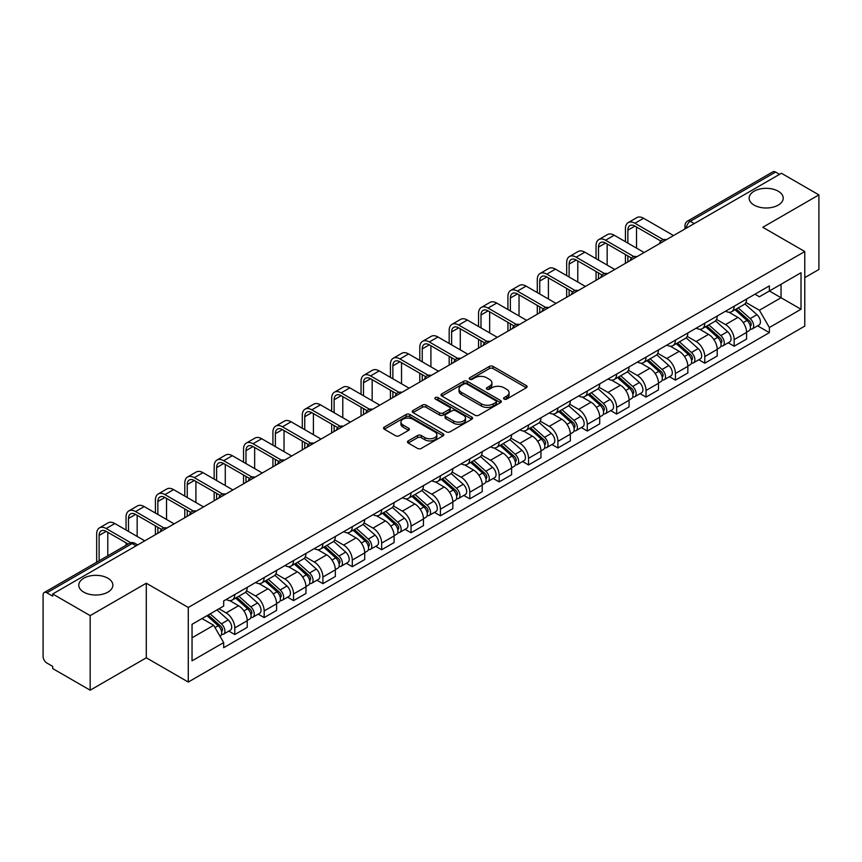 <?xml version="1.0" encoding="UTF-8"?>
<svg xmlns="http://www.w3.org/2000/svg" width="862" height="862" viewBox="0 0 862 862"><rect width="100%" height="100%" fill="white"/><g stroke="black" fill="none" stroke-linecap="round" stroke-linejoin="round"><path stroke-width="1.29" d="M504.108 399.095A1.832 1.056 0 0 0 506.705 399.095L526.337 387.749A2.618 1.508 0 0 0 527.102 386.682A2.618 1.508 0 0 0 526.337 385.616L493.075 366.415A2.618 1.508 0 0 0 489.368 366.415L469.736 377.75A1.832 1.056 0 0 0 469.197 378.493A1.832 1.056 0 0 0 469.736 379.248A1.832 1.056 0 0 0 472.322 379.248L474.865 377.772A8.361 4.827 0 0 1 486.696 377.772L489.465 379.377A8.361 4.827 0 0 1 491.911 382.793A8.361 4.827 0 0 1 489.465 386.208L486.922 387.674A1.832 1.056 0 0 0 486.383 388.417A1.832 1.056 0 0 0 486.922 389.171A1.832 1.056 0 0 0 489.508 389.171L492.051 387.706A8.361 4.827 0 0 1 503.882 387.706L506.651 389.301A8.361 4.827 0 0 1 509.108 392.716A8.361 4.827 0 0 1 506.651 396.132L504.108 397.597A1.832 1.056 0 0 0 503.58 398.341A1.832 1.056 0 0 0 504.108 399.095L504.108 397.597M107.879 578.219A17.046 9.838 0 0 0 89.303 576.085A17.046 9.838 0 0 0 78.776 585.179A17.046 9.838 0 0 0 83.776 592.14A17.046 9.838 0 0 0 102.352 594.274A17.046 9.838 0 0 0 112.868 585.179A17.046 9.838 0 0 0 107.879 578.219M778.224 191.202A17.046 9.838 0 0 0 759.648 189.069A17.046 9.838 0 0 0 749.132 198.152A17.046 9.838 0 0 0 754.121 205.113A17.046 9.838 0 0 0 772.697 207.246A17.046 9.838 0 0 0 783.224 198.152A17.046 9.838 0 0 0 778.224 191.202M408.232 440.891A2.618 1.508 0 0 0 407.467 441.958A2.618 1.508 0 0 0 408.232 443.025L417.564 448.423A2.618 1.508 0 0 0 421.259 448.423L443.079 435.827A2.618 1.508 0 0 0 443.844 434.76A2.618 1.508 0 0 0 443.079 433.694L409.806 414.482A2.618 1.508 0 0 0 406.11 414.482L384.301 427.078A2.618 1.508 0 0 0 383.536 428.145A2.618 1.508 0 0 0 384.301 429.211L395.572 435.719A2.618 1.508 0 0 0 399.268 435.719L408.599 430.332A2.618 1.508 0 0 0 409.364 429.265A2.618 1.508 0 0 0 408.599 428.198L403.007 424.966A6.993 4.041 0 0 1 400.959 422.111A6.993 4.041 0 0 1 405.28 418.382A6.993 4.041 0 0 1 412.898 419.255L434.804 431.905A6.993 4.041 0 0 1 436.851 434.76A6.993 4.041 0 0 1 432.53 438.489A6.993 4.041 0 0 1 424.912 437.616L421.259 435.504A2.618 1.508 0 0 0 417.564 435.504L408.232 440.891L408.232 443.025M188.282 607.462L146.292 583.218L90.176 615.619L52.701 593.983L781.425 173.262L818.9 194.898L762.784 227.288L804.774 251.532L188.282 607.462L188.282 682.047L804.774 326.116L804.774 251.532M475.048 415.236A2.618 1.508 0 0 0 478.744 415.236L500.553 402.64A2.618 1.508 0 0 0 501.318 401.573A2.618 1.508 0 0 0 500.553 400.507L467.29 381.295A2.618 1.508 0 0 0 463.594 381.295L441.775 393.891A2.618 1.508 0 0 0 441.01 394.958A2.618 1.508 0 0 0 441.775 396.024L475.048 415.236M436.14 399.483A1.832 1.056 0 0 1 437.993 399.742L437.993 397.576L471.816 417.1A2.618 1.508 0 0 1 472.581 418.167A2.618 1.508 0 0 1 471.816 419.234L450.007 431.83A2.618 1.508 0 0 1 446.311 431.83L413.038 412.618L422.369 407.273L422.369 405.097L413.038 410.484A2.618 1.508 0 0 0 412.273 411.551A2.618 1.508 0 0 0 413.038 412.618L413.038 410.484M422.369 407.273A2.618 1.508 0 0 1 426.065 407.273L426.065 405.097A2.618 1.508 0 0 0 422.369 405.097M426.065 405.097L439.566 412.887A2.618 1.508 0 0 0 443.262 412.887L449.447 409.31A2.618 1.508 0 0 0 450.212 408.243A2.618 1.508 0 0 0 449.447 407.176L435.407 399.063A1.832 1.056 0 0 1 434.868 398.319A1.832 1.056 0 0 1 436 397.339A1.832 1.056 0 0 1 437.993 397.576M90.176 615.619L90.176 690.203L52.701 668.567L52.701 666.391L46.871 663.018A5.323 3.071 -120 0 1 43.1 656.499L43.1 594.963A5.323 3.071 -120 0 1 44.199 592.528L129.505 543.275A5.323 3.071 60 0 1 132.166 543.545L46.871 592.787A5.323 3.071 -120 0 0 44.199 592.528M804.774 277.629L818.9 269.472L818.9 194.898M90.176 690.203L146.292 657.803L188.282 682.047M52.701 593.983L52.701 596.159L46.871 592.787M694.244 223.592L690.29 221.308A5.323 3.071 60 0 0 687.628 221.049L772.923 171.797A5.323 3.071 60 0 1 775.595 172.066L690.29 221.308A5.323 3.071 120 0 0 686.529 227.837L686.529 228.053M779.55 174.35L775.595 172.066M734.165 306.215A12.251 7.068 60 0 1 731.622 311.721L744.057 304.545A12.251 7.068 -120 0 0 746.589 299.039M716.527 319.414L725.502 324.597A12.251 7.068 60 0 1 734.165 339.596L746.589 332.42A12.251 7.068 -120 0 0 737.926 317.421L729.036 312.281M746.589 332.42L746.589 339.046L734.165 346.222L728.207 342.785M731.622 311.721A12.251 7.068 60 0 1 725.599 311.16M734.165 339.596L734.165 346.222M704.793 323.175A12.251 7.068 60 0 1 702.25 328.681L714.684 321.504A12.251 7.068 -120 0 0 717.216 315.998M698.834 359.745L704.793 363.182L717.216 356.006L717.216 349.379A12.251 7.068 -120 0 0 708.553 334.381L699.664 329.241M702.25 328.681A12.251 7.068 60 0 1 696.227 328.12M687.154 336.374L696.13 341.546A12.251 7.068 60 0 1 704.793 356.556L704.793 363.182M675.409 340.134A12.251 7.068 60 0 1 672.877 345.64L685.301 338.464A12.251 7.068 -120 0 0 687.844 332.958M669.451 376.705L675.409 380.142L687.844 372.966L687.844 366.339A12.251 7.068 -120 0 0 679.181 351.34L670.28 346.201M672.877 345.64A12.251 7.068 60 0 1 666.843 345.08M657.781 353.323L666.757 358.506A12.251 7.068 60 0 1 675.409 373.515L675.409 380.142M646.037 357.094A12.251 7.068 60 0 1 643.505 362.6L655.928 355.424A12.251 7.068 -120 0 0 658.471 349.918M640.078 393.665L646.037 397.102L658.471 389.926L658.471 383.299A12.251 7.068 -120 0 0 649.808 368.3L640.908 363.161M643.505 362.6A12.251 7.068 60 0 1 637.471 362.04M628.398 370.283L637.374 375.466A12.251 7.068 60 0 1 646.037 390.475L646.037 397.102M616.664 374.054A12.251 7.068 60 0 1 614.132 379.56L626.555 372.384A12.251 7.068 -120 0 0 629.088 366.878M610.705 410.624L616.664 414.062L629.088 406.886L629.088 400.259A12.251 7.068 -120 0 0 620.435 385.249L611.535 380.12M614.132 379.56A12.251 7.068 60 0 1 608.098 379M599.025 387.243L608.001 392.425A12.251 7.068 60 0 1 616.664 407.435L616.664 414.062M587.291 391.014A12.251 7.068 60 0 1 584.748 396.52L597.183 389.344A12.251 7.068 -120 0 0 599.715 383.838M581.333 427.584L587.291 431.022L599.715 423.845L599.715 417.219A12.251 7.068 -120 0 0 591.052 402.209L582.162 397.08M584.748 396.52A12.251 7.068 60 0 1 578.725 395.96M569.653 404.203L578.628 409.385A12.251 7.068 60 0 1 587.291 424.395L587.291 431.022M557.919 407.974A12.251 7.068 60 0 1 555.376 413.469L567.81 406.304A12.251 7.068 -120 0 0 570.342 400.798M551.96 444.544L557.919 447.981L570.342 440.805L570.342 434.179A12.251 7.068 -120 0 0 561.679 419.169L552.79 414.04M555.376 413.469A12.251 7.068 60 0 1 549.353 412.92M540.28 421.162L549.256 426.345A12.251 7.068 60 0 1 557.919 441.355L557.919 447.981M528.535 424.934A12.251 7.068 60 0 1 526.003 430.429L538.427 423.264A12.251 7.068 -120 0 0 540.97 417.758M522.577 461.504L528.535 464.941L540.97 457.765L540.97 451.138A12.251 7.068 -120 0 0 532.307 436.129L523.406 431M526.003 430.429A12.251 7.068 60 0 1 519.969 429.879M510.907 438.122L519.883 443.305A12.251 7.068 60 0 1 528.535 458.315L528.535 464.941M499.163 441.894A12.251 7.068 60 0 1 496.631 447.389L509.054 440.223A12.251 7.068 -120 0 0 511.597 434.717M493.204 478.464L499.163 481.901L511.597 474.725L511.597 468.098A12.251 7.068 -120 0 0 502.934 453.089L494.034 447.96M496.631 447.389A12.251 7.068 60 0 1 490.597 446.839M481.524 455.082L490.5 460.265A12.251 7.068 60 0 1 499.163 475.274L499.163 481.901M469.79 458.853A12.251 7.068 60 0 1 467.258 464.349L479.681 457.172A12.251 7.068 -120 0 0 482.214 451.677M463.831 495.424L469.79 498.861L482.214 491.685L482.214 485.058A12.251 7.068 -120 0 0 473.561 470.049L464.661 464.92M467.258 464.349A12.251 7.068 60 0 1 461.224 463.799M452.151 472.042L461.127 477.225A12.251 7.068 60 0 1 469.79 492.234L469.79 498.861M440.417 475.813A12.251 7.068 60 0 1 437.874 481.308L450.309 474.132A12.251 7.068 -120 0 0 452.841 468.637M434.459 512.384L440.417 515.821L452.841 508.645L452.841 502.018A12.251 7.068 -120 0 0 444.178 487.008L435.288 481.88M437.874 481.308A12.251 7.068 60 0 1 431.851 480.759M422.779 489.002L431.754 494.185A12.251 7.068 60 0 1 440.417 509.194L440.417 515.821M411.045 492.773A12.251 7.068 60 0 1 408.502 498.268L420.936 491.092A12.251 7.068 -120 0 0 423.468 485.597M405.086 529.343L411.045 532.781L423.468 525.604L423.468 518.978A12.251 7.068 -120 0 0 414.805 503.968L405.916 498.839M408.502 498.268A12.251 7.068 60 0 1 402.468 497.719M393.406 505.962L402.382 511.144A12.251 7.068 60 0 1 411.045 526.154L411.045 532.781M381.661 509.733A12.251 7.068 60 0 1 379.129 515.228L391.553 508.052A12.251 7.068 -120 0 0 394.096 502.557M375.703 546.303L381.661 549.74L394.096 542.564L394.096 535.938A12.251 7.068 -120 0 0 385.433 520.928L376.532 515.799M379.129 515.228A12.251 7.068 60 0 1 373.095 514.679M364.023 522.922L372.998 528.104A12.251 7.068 60 0 1 381.661 543.103L381.661 549.74M352.289 526.693A12.251 7.068 60 0 1 349.757 532.188L362.18 525.012A12.251 7.068 -120 0 0 364.712 519.517M346.33 563.263L352.289 566.7L364.723 559.524L364.723 552.898A12.251 7.068 -120 0 0 356.06 537.888L347.16 532.759M349.757 532.188A12.251 7.068 60 0 1 343.722 531.638M334.65 539.881L343.626 545.064A12.251 7.068 60 0 1 352.289 560.063L352.289 566.7M322.916 543.653A12.251 7.068 60 0 1 320.373 549.148L332.807 541.972A12.251 7.068 -120 0 0 335.34 536.476M316.957 580.223L322.916 583.66L335.34 576.484L335.34 569.847A12.251 7.068 -120 0 0 326.676 554.848L317.787 549.708M320.373 549.148A12.251 7.068 60 0 1 314.35 548.598M305.277 556.841L314.253 562.024A12.251 7.068 60 0 1 322.916 577.023L322.916 583.66M293.543 560.612A12.251 7.068 60 0 1 291 566.108L303.435 558.932A12.251 7.068 -120 0 0 305.967 553.436M287.585 597.183L293.543 600.62L305.967 593.444L305.967 586.806A12.251 7.068 -120 0 0 297.304 571.808L288.414 566.668M291 566.108A12.251 7.068 60 0 1 284.977 565.558M275.905 573.801L284.88 578.984A12.251 7.068 60 0 1 293.543 593.983L293.543 600.62M264.16 577.572A12.251 7.068 60 0 1 261.628 583.068L274.051 575.891A12.251 7.068 -120 0 0 276.594 570.396M258.201 614.143L264.171 617.58L276.594 610.404L276.594 603.766A12.251 7.068 -120 0 0 267.931 588.768L259.031 583.628M261.628 583.068A12.251 7.068 60 0 1 255.594 582.518M246.532 590.761L255.508 595.944A12.251 7.068 60 0 1 264.171 610.942L264.171 617.58M234.787 594.532A12.251 7.068 60 0 1 232.255 600.027L244.679 592.851A12.251 7.068 -120 0 0 247.222 587.356M228.829 631.092L234.787 634.54L247.222 627.364L247.222 620.726A12.251 7.068 -120 0 0 238.558 605.727L229.658 600.588M232.255 600.027A12.251 7.068 60 0 1 226.221 599.478M218.97 608.777L226.124 612.904A12.251 7.068 60 0 1 234.787 627.902L234.787 634.54M754.972 294.201L759.4 296.765L801.013 272.737L781.047 284.255L781.047 297.735L759.4 310.245L745.899 302.454M192.043 637.794L213.701 625.295L223.678 642.578L192.043 660.842L192.043 624.314L223.678 606.051L223.678 600.943L769.378 285.893L769.378 291L801.013 309.264L769.378 327.528L759.4 310.245M801.013 272.737L801.013 309.264M223.678 642.578L223.678 647.696L769.378 332.635L769.378 327.528M146.292 583.218L146.292 657.803M213.701 625.295L202.02 618.56M757.579 325.825L769.378 332.635M504.841 399.354L506.651 398.309A8.361 4.827 0 0 0 509.108 394.893L509.108 392.716M491.911 382.793L491.911 384.969A8.361 4.827 0 0 1 489.465 388.385L487.655 389.43M526.305 387.771L493.075 368.591A2.618 1.508 0 0 0 489.368 368.591L470.469 379.506M500.52 402.662L467.29 383.471A2.618 1.508 0 0 0 463.594 383.471L441.818 396.046M495.93 402.317A1.832 1.056 0 0 0 496.469 401.573A1.832 1.056 0 0 0 495.93 400.83L466.73 383.967A1.832 1.056 0 0 0 464.144 383.967L461.461 385.508A8.361 4.827 0 0 0 459.015 388.924A8.361 4.827 0 0 0 461.461 392.339L481.427 403.869A8.361 4.827 0 0 0 493.258 403.869L495.93 402.317L495.93 404.493A1.832 1.056 0 0 0 496.469 403.75L496.469 401.573M459.015 388.924L459.015 391.1A8.361 4.827 0 0 0 461.461 394.516L461.461 392.339M495.93 404.493L493.258 406.045A8.361 4.827 0 0 1 481.427 406.045L461.461 394.516M426.065 407.273L439.566 415.064A2.618 1.508 0 0 0 443.262 415.064L449.447 411.486A2.618 1.508 0 0 0 450.212 410.42L450.212 408.243M437.993 399.742L471.783 419.255M453.563 420.968A6.993 4.041 0 0 0 461.181 421.841A6.993 4.041 0 0 0 465.502 418.113A6.993 4.041 0 0 0 463.454 415.258L455.739 410.808A2.618 1.508 0 0 0 452.033 410.808L445.848 414.374A2.618 1.508 0 0 0 445.083 415.441A2.618 1.508 0 0 0 445.848 416.508L453.563 420.968L453.563 423.145A6.993 4.041 0 0 0 461.181 424.018A6.993 4.041 0 0 0 465.502 420.29L465.502 418.113M445.083 415.441L445.083 417.617A2.618 1.508 0 0 0 445.848 418.684L445.848 416.508M453.563 423.145L445.848 418.684M436.851 434.76L436.851 436.937A6.993 4.041 0 0 1 432.53 440.665A6.993 4.041 0 0 1 424.912 439.792L421.259 437.68A2.618 1.508 0 0 0 417.564 437.68L408.265 443.046M400.959 422.111L400.959 424.287A6.993 4.041 0 0 0 403.007 427.143L403.007 424.966M408.599 428.198L408.599 430.332L403.007 427.143M443.036 435.849L409.806 416.658A2.618 1.508 0 0 0 406.11 416.658L384.333 429.233M735.017 309.76L746.988 320.448A6.659 3.847 60 0 1 749.078 330.739L746.589 332.172M735.329 310.051L740.964 313.294M736.223 309.07L749.541 320.955A3.2 1.843 60 0 1 750.543 325.89A3.2 1.843 60 0 1 750.252 326.008M738.217 307.917L750.188 318.595A6.659 3.847 60 0 1 752.278 328.885A6.659 3.847 60 0 1 750.263 329.101M744.887 303.909L756.965 314.684A6.659 3.847 60 0 1 759.056 324.974L752.278 328.885M627.87 243.106L627.87 230.176A9.988 5.765 60 0 1 629.939 225.596A9.988 5.765 60 0 1 634.928 226.092L660.874 241.069M673.534 235.552L643.591 218.269A13.447 7.769 -120 0 0 636.867 217.601L628.204 222.601A13.447 7.769 -120 0 0 625.424 228.764L625.424 241.694M663.298 239.647L634.928 223.269A13.447 7.769 -120 0 0 628.204 222.601M625.424 254.527L625.424 263.33M627.87 261.919L627.87 255.939M636.533 248.116L636.533 227.018M705.644 326.72L717.604 337.398A6.659 3.847 60 0 1 719.695 347.698L717.216 349.132M705.956 327L711.592 330.254M706.851 326.03L720.169 337.915A3.2 1.843 60 0 1 721.171 342.85A3.2 1.843 60 0 1 720.88 342.968M708.844 324.877L720.815 335.555A6.659 3.847 60 0 1 722.895 345.845A6.659 3.847 60 0 1 720.891 346.061M715.514 320.869L727.593 331.644A6.659 3.847 60 0 1 729.683 341.934L722.895 345.845M676.261 343.679L688.232 354.357A6.659 3.847 60 0 1 690.322 364.658L687.844 366.091M676.584 343.96L682.219 347.214M677.467 342.979L690.796 354.875A3.2 1.843 60 0 1 691.798 359.81A3.2 1.843 60 0 1 691.507 359.928M679.461 341.837L691.432 352.515A6.659 3.847 60 0 1 693.522 362.805A6.659 3.847 60 0 1 691.518 363.021M686.141 337.829L698.209 348.604A6.659 3.847 60 0 1 700.3 358.894L693.522 362.805M598.497 260.065L598.497 247.135A9.988 5.765 60 0 1 600.566 242.556A9.988 5.765 60 0 1 605.555 243.052L631.501 258.029M644.162 252.512L614.218 235.229A13.447 7.769 -120 0 0 607.494 234.561L598.831 239.561A13.447 7.769 -120 0 0 596.041 245.724L596.041 258.654M633.926 256.607L605.555 240.229A13.447 7.769 -120 0 0 598.831 239.561M596.041 271.487L596.041 280.29M598.497 278.879L598.497 272.898M607.16 265.065L607.16 243.978M569.114 277.025L569.114 264.095A9.988 5.765 60 0 1 571.183 259.516A9.988 5.765 60 0 1 576.182 260.012L602.118 274.989M614.778 269.472L584.845 252.189A13.447 7.769 -120 0 0 578.122 251.521L569.459 256.52A13.447 7.769 -120 0 0 566.668 262.684L566.668 275.614M604.553 273.566L576.182 257.188A13.447 7.769 -120 0 0 569.459 256.52M566.668 288.447L566.668 297.25M569.114 295.838L569.114 289.858M577.777 282.025L577.777 260.938M646.888 360.639L658.859 371.317A6.659 3.847 60 0 1 660.949 381.618L658.46 383.051M647.211 360.919L652.836 364.173M648.095 359.939L661.413 371.824A3.2 1.843 60 0 1 662.415 376.769A3.2 1.843 60 0 1 662.124 376.888M650.088 358.797L662.059 369.475A6.659 3.847 60 0 1 664.149 379.765A6.659 3.847 60 0 1 662.135 379.98M656.769 354.788L668.837 365.563A6.659 3.847 60 0 1 670.927 375.854L664.149 379.765M617.515 377.599L629.486 388.277A6.659 3.847 60 0 1 631.577 398.578L629.088 400.011M617.828 377.879L623.463 381.133M618.722 376.899L632.04 388.784A3.2 1.843 60 0 1 633.042 393.729A3.2 1.843 60 0 1 632.751 393.848M620.715 375.757L632.686 386.435A6.659 3.847 60 0 1 634.777 396.725A6.659 3.847 60 0 1 632.762 396.94M627.385 371.748L639.464 382.523A6.659 3.847 60 0 1 641.554 392.813L634.777 396.725M588.143 394.559L600.114 405.237A6.659 3.847 60 0 1 602.204 415.538L599.715 416.971M588.455 394.839L594.09 398.093M589.349 393.859L602.667 405.743A3.2 1.843 60 0 1 603.669 410.689A3.2 1.843 60 0 1 603.378 410.808M591.343 392.716L603.314 403.394A6.659 3.847 60 0 1 605.404 413.685A6.659 3.847 60 0 1 603.389 413.9M598.012 388.708L610.091 399.483A6.659 3.847 60 0 1 612.182 409.773L605.404 413.685M539.741 293.985L539.741 281.055A9.988 5.765 60 0 1 541.81 276.476A9.988 5.765 60 0 1 546.81 276.971L572.745 291.949M585.406 286.432L555.462 269.149A13.447 7.769 -120 0 0 548.738 268.481L540.086 273.48A13.447 7.769 -120 0 0 537.295 279.633L537.295 292.574M575.18 290.526L546.81 274.148A13.447 7.769 -120 0 0 540.086 273.48M537.295 305.407L537.295 314.21M539.741 312.798L539.741 306.818M548.404 298.985L548.404 277.898M510.369 310.945L510.369 298.015A9.988 5.765 60 0 1 512.437 293.436A9.988 5.765 60 0 1 517.426 293.931L543.372 308.908M556.033 303.392L526.089 286.109A13.447 7.769 -120 0 0 519.366 285.441L510.703 290.44A13.447 7.769 -120 0 0 507.923 296.593L507.923 309.533M545.808 307.486L517.426 291.108A13.447 7.769 -120 0 0 510.703 290.44M507.923 322.366L507.923 331.17M510.369 329.758L510.369 323.778M519.032 315.945L519.032 294.858M480.996 327.905L480.996 314.975A9.988 5.765 60 0 1 483.065 310.395A9.988 5.765 60 0 1 488.054 310.891L514 325.868M526.66 320.352L496.717 303.068A13.447 7.769 -120 0 0 489.993 302.4L481.33 307.4A13.447 7.769 -120 0 0 478.55 313.552L478.55 326.493M516.424 324.446L488.054 308.068A13.447 7.769 -120 0 0 481.33 307.4M478.55 339.326L478.55 348.129M480.996 346.718L480.996 340.738M489.659 332.904L489.659 311.818M558.759 411.519L570.73 422.197A6.659 3.847 60 0 1 572.821 432.498L570.342 433.931M559.082 411.799L564.718 415.053M559.977 410.818L573.295 422.703A3.2 1.843 60 0 1 574.297 427.649A3.2 1.843 60 0 1 574.006 427.767M561.97 409.676L573.93 420.354A6.659 3.847 60 0 1 576.021 430.644A6.659 3.847 60 0 1 574.017 430.86M568.64 405.668L580.719 416.443A6.659 3.847 60 0 1 582.809 426.733L576.021 430.644M451.623 344.865L451.623 331.935A9.988 5.765 60 0 1 453.692 327.355A9.988 5.765 60 0 1 458.681 327.851L484.627 342.828M497.277 337.311L467.344 320.028A13.447 7.769 -120 0 0 460.62 319.36L451.957 324.36A13.447 7.769 -120 0 0 449.167 330.512L449.167 343.453M487.052 341.406L458.681 325.028A13.447 7.769 -120 0 0 451.957 324.36M449.167 356.286L449.167 365.089M451.623 363.678L451.623 357.698M460.276 349.864L460.276 328.778M529.387 428.479L541.358 439.157A6.659 3.847 60 0 1 543.448 449.458L540.97 450.891M529.71 428.759L535.345 432.013M530.593 427.778L543.911 439.663A3.2 1.843 60 0 1 544.924 444.609A3.2 1.843 60 0 1 544.633 444.727M532.587 426.625L544.558 437.314A6.659 3.847 60 0 1 546.648 447.604A6.659 3.847 60 0 1 544.644 447.82M539.267 422.628L551.335 433.403A6.659 3.847 60 0 1 553.426 443.693L546.648 447.604M422.24 361.825L422.24 348.894A9.988 5.765 60 0 1 424.309 344.315A9.988 5.765 60 0 1 429.308 344.811L455.244 359.788M467.904 354.271L437.971 336.988A13.447 7.769 -120 0 0 431.248 336.32L422.585 341.32A13.447 7.769 -120 0 0 419.794 347.472L419.794 360.413M457.679 358.366L429.308 341.988A13.447 7.769 -120 0 0 422.585 341.32M419.794 373.246L419.794 382.049M422.24 380.638L422.24 374.658M430.903 366.824L430.903 345.737M500.014 445.438L511.985 456.117A6.659 3.847 60 0 1 514.075 466.417L511.586 467.85M500.326 445.719L505.962 448.973M501.221 444.738L514.539 456.623A3.2 1.843 60 0 1 515.541 461.569A3.2 1.843 60 0 1 515.25 461.687M503.214 443.585L515.185 454.274A6.659 3.847 60 0 1 517.275 464.564A6.659 3.847 60 0 1 515.26 464.78M509.895 439.588L521.963 450.352A6.659 3.847 60 0 1 524.053 460.653L517.275 464.564M392.867 378.784L392.867 365.844A9.988 5.765 60 0 1 394.936 361.275A9.988 5.765 60 0 1 399.936 361.771L425.871 376.748M438.532 371.231L408.588 353.948A13.447 7.769 -120 0 0 401.864 353.28L393.201 358.28A13.447 7.769 -120 0 0 390.421 364.432L390.421 377.373M428.306 375.326L399.936 358.948A13.447 7.769 -120 0 0 393.201 358.28M390.421 390.206L390.421 399.009M392.867 397.597L392.867 391.617M401.53 383.784L401.53 362.697M470.641 462.398L482.612 473.076A6.659 3.847 60 0 1 484.703 483.377L482.214 484.81M470.954 462.678L476.589 465.933M471.848 461.698L485.166 473.583A3.2 1.843 60 0 1 486.168 478.529A3.2 1.843 60 0 1 485.877 478.647M473.841 460.545L485.812 471.234A6.659 3.847 60 0 1 487.903 481.524A6.659 3.847 60 0 1 485.888 481.739M480.511 456.548L492.59 467.312A6.659 3.847 60 0 1 494.68 477.613L487.903 481.524M363.495 395.744L363.495 382.803A9.988 5.765 60 0 1 365.563 378.235A9.988 5.765 60 0 1 370.552 378.73L396.498 393.708M409.159 388.191L379.215 370.908A13.447 7.769 -120 0 0 372.492 370.24L363.829 375.239A13.447 7.769 -120 0 0 361.049 381.392L361.049 394.333M398.934 392.285L370.552 375.907A13.447 7.769 -120 0 0 363.829 375.239M361.049 407.155L361.049 415.969M363.495 414.557L363.495 408.577M372.158 400.744L372.158 379.657M441.269 479.358L453.24 490.036A6.659 3.847 60 0 1 455.319 500.337L452.841 501.77M441.581 479.638L447.216 482.892M442.475 478.658L455.793 490.543A3.2 1.843 60 0 1 456.795 495.488A3.2 1.843 60 0 1 456.504 495.607M444.469 477.505L456.44 488.194A6.659 3.847 60 0 1 458.53 498.484A6.659 3.847 60 0 1 456.515 498.699M451.138 473.497L463.217 484.272A6.659 3.847 60 0 1 465.308 494.572L458.53 498.484M334.122 412.704L334.122 399.763A9.988 5.765 60 0 1 336.191 395.195A9.988 5.765 60 0 1 341.18 395.69L367.126 410.668M379.786 405.151L349.843 387.868A13.447 7.769 -120 0 0 343.119 387.2L334.456 392.199A13.447 7.769 -120 0 0 331.676 398.352L331.676 411.293M369.55 409.245L341.18 392.867A13.447 7.769 -120 0 0 334.456 392.199M331.676 424.115L331.676 432.929M334.122 431.517L334.122 425.537M342.785 417.704L342.785 396.617M411.885 496.318L423.856 506.996A6.659 3.847 60 0 1 425.947 517.297L423.468 518.73M412.208 496.598L417.844 499.852M413.092 495.618L426.421 507.502A3.2 1.843 60 0 1 427.423 512.448A3.2 1.843 60 0 1 427.132 512.567M415.085 494.465L427.056 505.154A6.659 3.847 60 0 1 429.147 515.444A6.659 3.847 60 0 1 427.143 515.659M421.766 490.456L433.845 501.231A6.659 3.847 60 0 1 435.924 511.532L429.147 515.444M304.749 429.664L304.749 416.723A9.988 5.765 60 0 1 306.807 412.155A9.988 5.765 60 0 1 311.807 412.65L337.742 427.627M350.403 422.111L320.47 404.828A13.447 7.769 -120 0 0 313.746 404.159L305.083 409.159A13.447 7.769 -120 0 0 302.293 415.312L302.293 428.252M340.178 426.205L311.807 409.827A13.447 7.769 -120 0 0 305.083 409.159M302.293 441.075L302.293 449.889M304.749 448.466L304.749 442.497M313.402 434.663L313.402 413.577M382.512 513.278L394.484 523.956A6.659 3.847 60 0 1 396.574 534.257L394.096 535.69M382.836 513.558L388.471 516.812M383.719 512.578L397.037 524.462A3.2 1.843 60 0 1 398.039 529.408A3.2 1.843 60 0 1 397.748 529.516M385.713 511.425L397.684 522.113A6.659 3.847 60 0 1 399.774 532.404A6.659 3.847 60 0 1 397.77 532.619M392.393 507.416L404.461 518.191A6.659 3.847 60 0 1 406.552 528.492L399.774 532.404M275.366 446.624L275.366 433.683A9.988 5.765 60 0 1 277.435 429.114A9.988 5.765 60 0 1 282.434 429.61L308.37 444.587M321.03 439.07L291.097 421.787A13.447 7.769 -120 0 0 284.363 421.119L275.711 426.119A13.447 7.769 -120 0 0 272.92 432.271L272.92 445.212M310.805 443.165L282.434 426.787A13.447 7.769 -120 0 0 275.711 426.119M272.92 458.034L272.92 466.848M275.366 465.426L275.366 459.457M284.029 451.623L284.029 430.537M353.14 530.238L365.111 540.916A6.659 3.847 60 0 1 367.201 551.206L364.712 552.65M353.452 530.518L359.088 533.772M354.347 529.537L367.665 541.422A3.2 1.843 60 0 1 368.667 546.368A3.2 1.843 60 0 1 368.376 546.476M356.34 528.384L368.311 539.073A6.659 3.847 60 0 1 370.401 549.363A6.659 3.847 60 0 1 368.386 549.579M363.01 524.376L375.089 535.151A6.659 3.847 60 0 1 377.179 545.452L370.401 549.363M245.993 463.584L245.993 450.643A9.988 5.765 60 0 1 248.062 446.074A9.988 5.765 60 0 1 253.051 446.57L278.997 461.547M291.658 456.03L261.714 438.736A13.447 7.769 -120 0 0 254.99 438.079L246.327 443.079A13.447 7.769 -120 0 0 243.547 449.231L243.547 462.172M281.432 460.125L253.051 443.747A13.447 7.769 -120 0 0 246.327 443.079M243.547 474.994L243.547 483.808M245.993 482.386L245.993 476.406M254.656 468.583L254.656 447.497M323.767 547.198L335.738 557.876A6.659 3.847 60 0 1 337.829 568.166L335.34 569.61M324.08 547.478L329.715 550.732M324.974 546.497L338.292 558.382A3.2 1.843 60 0 1 339.294 563.328A3.2 1.843 60 0 1 339.003 563.436M326.967 545.344L338.938 556.033A6.659 3.847 60 0 1 341.029 566.323A6.659 3.847 60 0 1 339.014 566.539M333.637 541.336L345.716 552.111A6.659 3.847 60 0 1 347.806 562.412L341.029 566.323M216.621 480.543L216.621 467.603A9.988 5.765 60 0 1 218.689 463.034A9.988 5.765 60 0 1 223.678 463.53L249.624 478.507M262.285 472.99L232.341 455.696A13.447 7.769 -120 0 0 225.618 455.039L216.955 460.039A13.447 7.769 -120 0 0 214.175 466.191L214.175 479.132M252.049 477.085L223.678 460.707A13.447 7.769 -120 0 0 216.955 460.039M214.175 491.954L214.175 500.768M216.621 499.346L216.621 493.366M225.284 485.543L225.284 464.456M294.395 564.157L306.355 574.835A6.659 3.847 60 0 1 308.445 585.126L305.967 586.569M294.707 564.438L300.342 567.692M295.601 563.457L308.919 575.342A3.2 1.843 60 0 1 309.921 580.288A3.2 1.843 60 0 1 309.63 580.395M297.595 562.304L309.566 572.982A6.659 3.847 60 0 1 311.645 583.283A6.659 3.847 60 0 1 309.641 583.499M304.264 558.296L316.343 569.071A6.659 3.847 60 0 1 318.434 579.372L311.645 583.283M187.248 497.503L187.248 484.563A9.988 5.765 60 0 1 189.317 479.994A9.988 5.765 60 0 1 194.306 480.49L220.252 495.467M232.912 489.95L202.969 472.656A13.447 7.769 -120 0 0 196.245 471.999L187.582 476.998A13.447 7.769 -120 0 0 184.791 483.151L184.791 496.092M222.676 494.045L194.306 477.667A13.447 7.769 -120 0 0 187.582 476.998M184.791 508.914L184.791 517.717M187.248 516.306L187.248 510.326M195.911 502.503L195.911 481.416M265.011 581.117L276.982 591.795A6.659 3.847 60 0 1 279.072 602.085L276.594 603.519M265.334 581.397L270.97 584.651M266.218 580.417L279.547 592.302A3.2 1.843 60 0 1 280.549 597.247A3.2 1.843 60 0 1 280.258 597.355M268.211 579.264L280.182 589.942A6.659 3.847 60 0 1 282.273 600.243A6.659 3.847 60 0 1 280.269 600.458M274.892 575.256L286.96 586.031A6.659 3.847 60 0 1 289.05 596.332L282.273 600.243M157.865 514.463L157.865 501.522A9.988 5.765 60 0 1 159.933 496.954A9.988 5.765 60 0 1 164.933 497.449L190.868 512.427M203.529 506.91L173.596 489.616A13.447 7.769 -120 0 0 166.872 488.959L158.209 493.958A13.447 7.769 -120 0 0 155.419 500.111L155.419 513.052M193.303 511.004L164.933 494.616A13.447 7.769 -120 0 0 158.209 493.958M155.419 525.874L155.419 534.677M157.865 533.266L157.865 527.285M166.528 519.463L166.528 498.376M235.638 598.077L247.609 608.755A6.659 3.847 60 0 1 249.7 619.045L247.211 620.478M235.962 598.357L241.586 601.611M236.845 597.377L250.163 609.262A3.2 1.843 60 0 1 251.165 614.207A3.2 1.843 60 0 1 250.874 614.315M238.839 596.224L250.81 606.902A6.659 3.847 60 0 1 252.9 617.203A6.659 3.847 60 0 1 250.885 617.418M245.519 592.216L257.587 602.991A6.659 3.847 60 0 1 259.677 613.291L252.9 617.203M128.492 531.423L128.492 518.482A9.988 5.765 60 0 1 130.561 513.914A9.988 5.765 60 0 1 135.56 514.409L161.496 529.387M174.156 523.87L144.213 506.576A13.447 7.769 -120 0 0 137.489 505.919L128.837 510.918A13.447 7.769 -120 0 0 126.046 517.071L126.046 530.011M163.931 527.964L135.56 511.575A13.447 7.769 -120 0 0 128.837 510.918M126.046 542.834L126.046 545.269M137.155 536.423L137.155 515.336M206.999 615.683L218.237 625.715A6.659 3.847 60 0 1 220.327 636.005L219.993 636.199M207.106 615.619L212.214 618.571M208.205 614.994L220.791 626.221A3.2 1.843 60 0 1 221.793 631.167A3.2 1.843 60 0 1 221.502 631.275M210.199 613.841L221.437 623.862A6.659 3.847 60 0 1 223.527 634.163A6.659 3.847 60 0 1 221.512 634.378M216.976 609.919L228.214 619.95A6.659 3.847 60 0 1 230.305 630.251L223.527 634.163M99.119 560.817L99.119 535.442A9.988 5.765 60 0 1 101.188 530.873A9.988 5.765 60 0 1 106.177 531.369L128.158 544.051M144.784 540.83L114.84 523.536A13.447 7.769 -120 0 0 108.116 522.868L99.453 527.878A13.447 7.769 -120 0 0 96.673 534.031L96.673 562.229M130.787 542.748L106.177 528.535A13.447 7.769 -120 0 0 99.453 527.878M107.782 555.818L107.782 532.296M686.712 227.945L686.529 227.837A5.323 3.071 0 0 1 684.967 225.661L684.967 228.958M264.171 610.942L276.594 603.766M293.543 593.983L305.967 586.806M322.916 577.023L335.34 569.847M352.289 560.063L364.723 552.898M381.661 543.103L394.096 535.938M411.045 526.154L423.468 518.978M440.417 509.194L452.841 502.018M469.79 492.234L482.214 485.058M499.163 475.274L511.597 468.098M528.535 458.315L540.97 451.138M557.919 441.355L570.342 434.179M587.291 424.395L599.715 417.219M616.664 407.435L629.088 400.259M646.037 390.475L658.471 383.299M675.409 373.515L687.844 366.339M704.793 356.556L717.216 349.379M234.787 627.902L247.222 620.726M226.124 612.904L238.558 605.727M255.508 595.944L267.931 588.768M284.88 578.984L297.304 571.808M314.253 562.024L326.676 554.848M343.626 545.064L356.06 537.888M372.998 528.104L385.433 520.928M402.382 511.144L414.805 503.968M431.754 494.185L444.178 487.008M461.127 477.225L473.561 470.049M490.5 460.265L502.934 453.089M519.883 443.305L532.307 436.129M549.256 426.345L561.679 419.169M578.628 409.385L591.052 402.209M608.001 392.425L620.435 385.249M637.374 375.466L649.808 368.3M666.757 358.506L679.181 351.34M696.13 341.546L708.553 334.381M725.502 324.597L737.926 317.421M665.863 239.981A5.323 3.071 120 0 0 663.503 241.338M636.479 256.941A5.323 3.071 120 0 0 634.13 258.298M607.107 273.9A5.323 3.071 120 0 0 604.758 275.258M577.734 290.86A5.323 3.071 120 0 0 575.385 292.218M548.361 307.82A5.323 3.071 120 0 0 546.002 309.178M518.978 324.78A5.323 3.071 120 0 0 516.629 326.138M489.605 341.74A5.323 3.071 120 0 0 487.256 343.098M460.233 358.7A5.323 3.071 120 0 0 457.884 360.057M430.86 375.66A5.323 3.071 120 0 0 428.511 377.017M401.487 392.619A5.323 3.071 120 0 0 399.128 393.977M372.104 409.579A5.323 3.071 120 0 0 369.755 410.937M342.731 426.539A5.323 3.071 120 0 0 340.382 427.897M313.359 443.499A5.323 3.071 120 0 0 311.01 444.857M283.986 460.459A5.323 3.071 120 0 0 281.626 461.816M254.613 477.419A5.323 3.071 120 0 0 252.254 478.776M225.23 494.379A5.323 3.071 120 0 0 222.881 495.736M195.857 511.338A5.323 3.071 120 0 0 193.508 512.696M166.485 528.298A5.323 3.071 120 0 0 164.136 529.656M136.121 545.829L132.166 543.545A5.323 3.071 120 0 1 134.828 543.275A5.323 5.323 0 0 0 129.505 543.275M506.651 398.309L506.651 396.132M486.922 389.171L486.922 387.674M489.465 388.385L489.465 386.208M469.736 379.248L469.736 377.75M489.368 368.591L489.368 366.415M493.075 368.591L493.075 366.415M526.337 387.749L526.337 385.616M441.775 396.024L441.775 393.891M463.594 383.471L463.594 381.295M467.29 383.471L467.29 381.295M500.553 402.64L500.553 400.507M481.427 406.045L481.427 403.869M493.258 406.045L493.258 403.869M439.566 415.064L439.566 412.887M443.262 415.064L443.262 412.887M449.447 411.486L449.447 409.31M471.816 419.234L471.816 417.1M417.564 437.68L417.564 435.504M421.259 437.68L421.259 435.504M424.912 439.792L424.912 437.616M384.301 429.211L384.301 427.078M406.11 416.658L406.11 414.482M409.806 416.658L409.806 414.482M443.079 435.827L443.079 433.694M746.988 320.448L743.249 322.603M751.201 324.424L750.005 325.125M756.965 314.684L750.188 318.595M634.928 223.269L643.591 218.269M627.87 230.176L634.928 226.092M717.604 337.398L713.876 339.553M721.828 341.384L720.632 342.085M727.593 331.644L720.815 335.555M688.232 354.357L684.503 356.512M692.455 358.344L691.259 359.045M698.209 348.604L691.432 352.515M605.555 240.229L614.218 235.229M598.497 247.135L605.555 243.052M576.182 257.188L584.845 252.189M569.114 264.095L576.182 260.012M658.859 371.317L655.131 373.472M663.083 375.304L661.876 376.004M668.837 365.563L662.059 369.475M629.486 388.277L625.747 390.432M633.71 392.264L632.503 392.964M639.464 382.523L632.686 386.435M600.114 405.237L596.375 407.392M604.327 409.224L603.131 409.924M610.091 399.483L603.314 403.394M546.81 274.148L555.462 269.149M539.741 281.055L546.81 276.971M517.426 291.108L526.089 286.109M510.369 298.015L517.426 293.931M488.054 308.068L496.717 303.068M480.996 314.975L488.054 310.891M570.73 422.197L567.002 424.352M574.954 426.184L573.758 426.873M580.719 416.443L573.93 420.354M458.681 325.028L467.344 320.028M451.623 331.935L458.681 327.851M541.358 439.157L537.629 441.312M545.581 443.143L544.385 443.833M551.335 433.403L544.558 437.314M429.308 341.988L437.971 336.988M422.24 348.894L429.308 344.811M511.985 456.117L508.257 458.272M516.209 460.103L515.002 460.793M521.963 450.352L515.185 454.274M399.936 358.948L408.588 353.948M392.867 365.844L399.936 361.771M482.612 473.076L478.873 475.231M486.836 477.063L485.629 477.753M492.59 467.312L485.812 471.234M370.552 375.907L379.215 370.908M363.495 382.803L370.552 378.73M453.24 490.036L449.501 492.191M457.453 494.023L456.257 494.713M463.217 484.272L456.44 488.194M341.18 392.867L349.843 387.868M334.122 399.763L341.18 395.69M423.856 506.996L420.128 509.151M428.08 510.983L426.884 511.672M433.845 501.231L427.056 505.154M311.807 409.827L320.47 404.828M304.749 416.723L311.807 412.65M394.484 523.956L390.755 526.111M398.707 527.943L397.511 528.632M404.461 518.191L397.684 522.113M282.434 426.787L291.097 421.787M275.366 433.683L282.434 429.61M365.111 540.916L361.372 543.071M369.335 544.903L368.128 545.592M375.089 535.151L368.311 539.073M253.051 443.747L261.714 438.736M245.993 450.643L253.051 446.57M335.738 557.876L331.999 560.031M339.951 561.862L338.755 562.552M345.716 552.111L338.938 556.033M223.678 460.707L232.341 455.696M216.621 467.603L223.678 463.53M306.355 574.835L302.627 576.99M310.579 578.822L309.383 579.512M316.343 569.071L309.566 572.982M194.306 477.667L202.969 472.656M187.248 484.563L194.306 480.49M276.982 591.795L273.254 593.95M281.206 595.782L280.01 596.472M286.96 586.031L280.182 589.942M164.933 494.616L173.596 489.616M157.865 501.522L164.933 497.449M247.609 608.755L243.881 610.91M251.833 612.742L250.626 613.432M257.587 602.991L250.81 606.902M135.56 511.575L144.213 506.576M128.492 518.482L135.56 514.409M218.237 625.715L215.015 627.568M222.461 629.702L221.254 630.391M228.214 619.95L221.437 623.862M106.177 528.535L114.84 523.536M99.119 535.442L106.177 531.369M666.304 239.722A5.323 5.323 0 0 0 659.473 243.666M636.932 256.682A5.323 5.323 0 0 0 630.1 260.626M607.559 273.642A5.323 5.323 0 0 0 600.728 277.586M578.187 290.602A5.323 5.323 0 0 0 571.355 294.545M548.814 307.562A5.323 5.323 0 0 0 541.972 311.505M519.43 324.521A5.323 5.323 0 0 0 512.599 328.465M490.058 341.481A5.323 5.323 0 0 0 483.226 345.425M460.685 358.441A5.323 5.323 0 0 0 453.854 362.385M431.312 375.401A5.323 5.323 0 0 0 424.481 379.345M401.94 392.361A5.323 5.323 0 0 0 395.098 396.304M372.556 409.321A5.323 5.323 0 0 0 365.725 413.264M343.184 426.281A5.323 5.323 0 0 0 336.352 430.224M313.811 443.24A5.323 5.323 0 0 0 306.98 447.184M284.438 460.2A5.323 5.323 0 0 0 277.596 464.144M255.055 477.16A5.323 5.323 0 0 0 248.224 481.104M225.682 494.12A5.323 5.323 0 0 0 218.851 498.064M196.31 511.08A5.323 5.323 0 0 0 189.478 515.023M166.937 528.04A5.323 5.323 0 0 0 160.106 531.983M137.683 544.924L134.828 543.275M687.628 221.049A5.323 5.323 0 0 0 684.967 225.661"/></g></svg>
